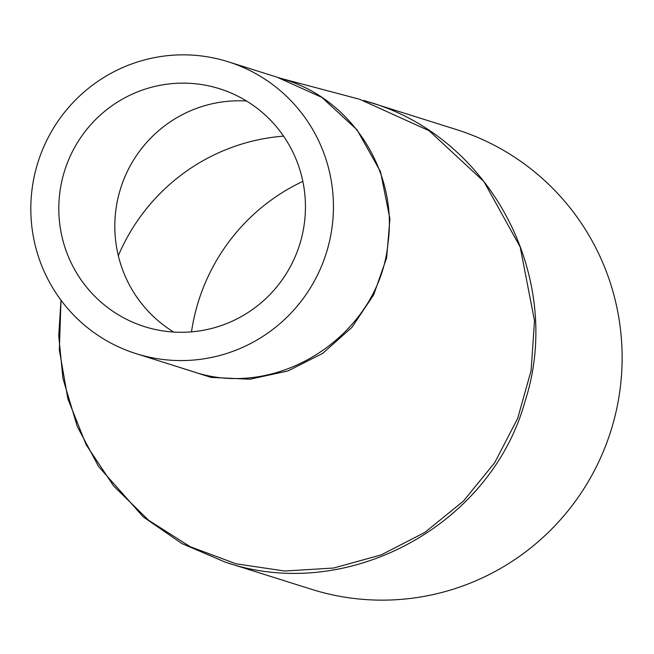 <?xml version="1.0" encoding="UTF-8"?>
<svg xmlns="http://www.w3.org/2000/svg" width="654" height="654" viewBox="0 0 654 654"><rect width="100%" height="100%" fill="white"/><g stroke="black" fill="none" stroke-linecap="round" stroke-linejoin="round"><path stroke-width="0.98" d="M284.245 79.461L284.318 79.486C352.179 99.572 398.123 172.362 388.002 243.084C379.516 334.946 277.762 401.433 191.712 371.178M174.046 365.619L211.07 377.391L249.893 379.222L287.907 370.973L322.684 353.373L351.909 327.368L373.696 294.807L386.628 257.889L389.931 218.959L380.497 171.642L357.002 129.754L321.793 97.364L278.187 77.695M359.765 99.318L429.057 130.702L483.895 181.526L520.192 246.999L534.506 320.812L531.105 370.548L517.674 418.405L494.726 462.656L463.441 501.087L424.912 532.364L381.127 554.919L333.597 568.032L284.662 571.016L236.086 563.805L190.175 546.687L148.711 520.347L113.592 485.947L86.205 444.834L67.893 398.899L59.342 349.964L61.002 300.194L58.721 335.845L62.947 378.519L77.286 426.498L98.599 466.555L143.267 516.913L181.935 543.58L225.074 562.056C346.211 603.756 490.655 526.388 525.039 401.368C564.394 280.296 493.051 138.607 369.608 102.188M225.753 562.268L311.337 589.254A241.024 238.048 -72.5 0 0 610.844 430.97A241.024 238.048 -72.5 0 0 456.288 129.517L363.812 100.446M246.55 101.018A124.718 123.181 -72.5 0 0 167.8 123.541A124.718 123.181 -72.5 0 0 115.701 211.291A124.718 123.181 -72.5 0 0 114.932 220.766A124.718 123.181 -72.5 0 0 173.711 332.06M118.317 255.714A196.641 194.222 107.5 0 1 186.063 171.454A196.641 194.222 107.5 0 1 283.574 136.138M181.256 332.289A124.718 123.181 107.5 0 1 144.624 326.657A124.718 123.181 107.5 0 1 64.648 170.669A124.718 123.181 107.5 0 1 219.63 88.764A124.718 123.181 107.5 0 1 303.914 226.439A124.718 123.181 107.5 0 1 181.256 332.289M183.194 54.846A153.028 151.139 -72.5 0 0 32.7 184.73A153.028 151.139 -72.5 0 0 136.114 353.659A153.028 151.139 -72.5 0 0 326.272 253.155A153.028 151.139 -72.5 0 0 228.148 61.762A153.028 151.139 -72.5 0 0 183.194 54.846M191.491 331.864A196.641 194.222 107.5 0 1 302.851 181.387M358.989 99.106L280.86 78.382M136.114 353.659L191.622 371.161M228.148 61.762L284.138 79.412"/></g></svg>
